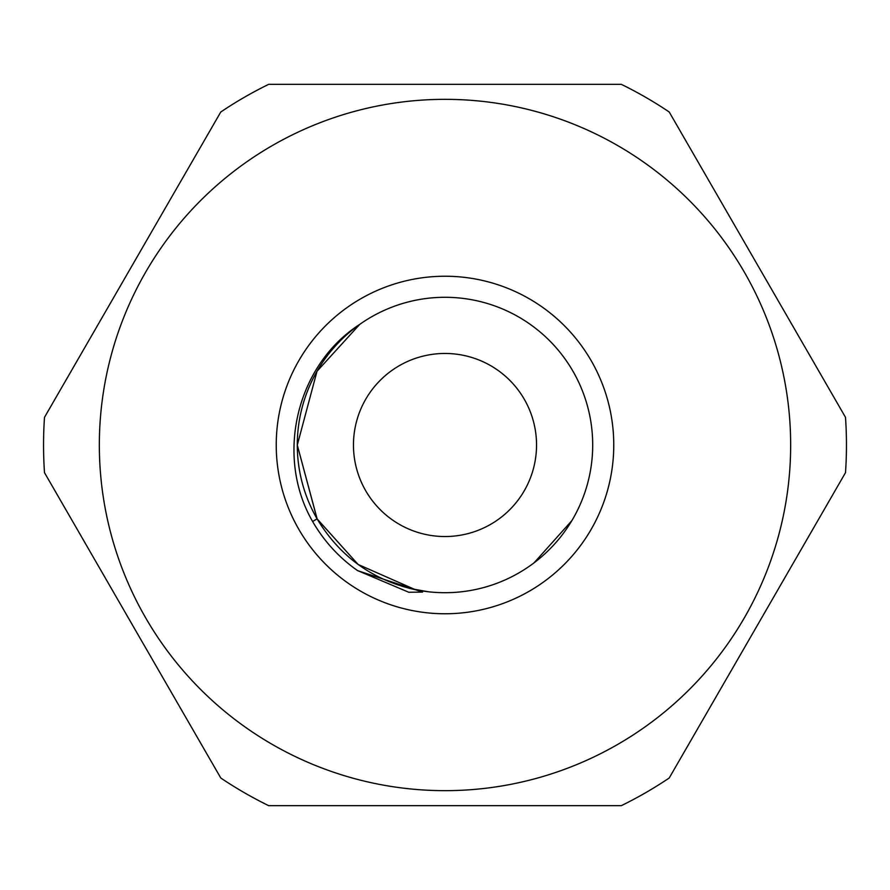<?xml version="1.0" encoding="UTF-8"?>
<svg xmlns="http://www.w3.org/2000/svg" width="890" height="890" viewBox="0 0 890 890"><rect width="100%" height="100%" fill="white"/><g stroke="black" fill="none" stroke-linecap="round" stroke-linejoin="round"><path stroke-width="1.33" d="M145.648 617.827A345.654 345.654 0 0 0 617.827 744.352A345.654 345.654 0 0 0 744.352 272.173A345.654 345.654 0 0 0 272.173 145.648A345.654 345.654 0 0 0 145.648 617.827M132.643 625.336L220.787 778.005A401.457 401.457 0 0 0 268.713 805.673L621.287 805.673A401.457 401.457 0 0 0 669.213 778.005L845.5 472.668A401.457 401.457 0 0 0 845.5 417.332L669.213 111.995A401.457 401.457 0 0 0 621.287 84.328L268.713 84.328A401.457 401.457 0 0 0 220.787 111.995L44.5 417.332A401.457 401.457 0 0 0 44.5 472.668L132.643 625.336M312.613 521.507L317.085 518.848L358.158 564.482L415.407 589.714C372.688 580.236 339.935 556.662 317.174 519.004L358.158 564.482L415.407 589.714L358.158 564.482L317.174 519.004L358.158 564.482L415.407 589.714L358.158 564.482L317.085 518.848L358.158 564.482L415.407 589.714L358.158 564.482L317.085 518.848L358.158 564.482L415.407 589.714L422.561 592.084L408.777 592.262L357.413 570.501C338.945 557.507 324.005 541.153 312.579 521.451L312.401 521.139C275.088 456.047 296.159 365.345 359.671 324.427A147.707 147.707 0 0 1 564.827 531.352A147.707 147.707 0 0 1 415.407 589.714L358.158 564.482L317.174 519.004L297.293 445.078L316.996 371.297L359.671 324.427A147.707 147.707 0 0 0 317.085 518.848L297.293 445.078L316.996 371.297L359.671 324.427L316.996 371.297L297.293 445.078L317.085 518.848L297.293 445.078L316.996 371.297L359.671 324.427L316.996 371.297L297.293 445.078L317.085 518.848L297.293 445.078L316.996 371.297L359.671 324.427L316.996 371.297L297.293 445.078L317.085 518.848L297.293 445.078L316.996 371.297L359.671 324.427L316.996 371.297L297.293 445.078L317.085 518.848L297.293 445.078L316.996 371.297L359.671 324.427M298.851 529.383A168.755 168.755 0 0 1 360.617 298.851A168.755 168.755 0 0 1 591.149 360.617A168.755 168.755 0 0 1 529.383 591.149A168.755 168.755 0 0 1 298.851 529.383M524.277 399.232A91.548 91.548 0 0 0 399.232 365.723A91.548 91.548 0 0 0 365.723 490.768A91.548 91.548 0 0 0 490.768 524.277A91.548 91.548 0 0 0 524.277 399.232M571.847 520.672L534.045 562.847M428.079 591.728L409.878 588.468M357.602 570.646L422.561 592.084"/></g></svg>
